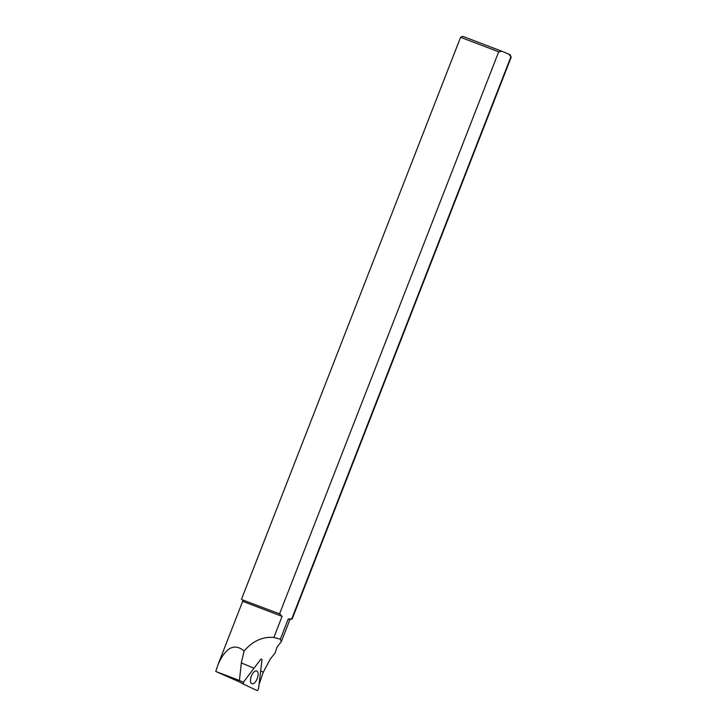 <?xml version="1.0" encoding="UTF-8"?>
<svg xmlns="http://www.w3.org/2000/svg" width="727" height="727" viewBox="0 0 727 727"><rect width="100%" height="100%" fill="white"/><g stroke="black" fill="none" stroke-linecap="round" stroke-linejoin="round"><path stroke-width="1.09" d="M262.047 659.416L258.521 688.978L257.267 690.623L243.336 684.098L243.581 681.99L261.057 658.953M243.291 684.08L237.756 680.981L237.575 679.763M253.569 683.489A6.797 3.19 -69.2 0 1 251.887 683.698A6.797 3.19 -69.2 0 1 251.315 676.21A6.797 3.19 -69.2 0 1 256.722 670.985A6.797 3.19 -69.2 0 1 257.785 676.91A6.797 3.19 -69.2 0 1 253.569 683.489M244.127 650.992C234.321 642.859 225.606 647.421 217.982 664.687L215.755 671.457L239.419 680.463L241.337 662.897L244.127 650.992C252.705 641.041 262.611 636.525 273.861 637.443L280.358 639.178L281.313 641.687L277.123 646.857L275.124 653L270.308 658.971L263.274 672.184L259.057 684.489M239.347 681.871L215.755 671.457M239.419 680.463L243.372 682.317M280.358 639.178L288.246 618.941L291.745 618.922L510.89 56.86L508.873 54.18L510.281 54.87L510.89 56.86M498.704 51.799L460.582 37.313L462.781 36.35L501.957 51.308L498.704 51.799L279.568 613.861L282.076 616.378L273.861 637.443M508.873 54.18L501.957 51.308M279.568 613.861L242.291 599.811M291.091 618.868L291.745 618.922M460.582 37.313L241.437 599.384M281.313 641.687L289.873 619.731L288.246 618.941M282.076 616.378L242.682 601.329L217.982 664.687M242.255 599.784L280.231 614.142M241.337 662.897L253.996 668.258M260.657 671.076L263.274 672.184M511.245 57.079L292.109 619.14M242.682 601.329L242.582 599.939M289.873 619.731L291.3 618.886"/></g></svg>
